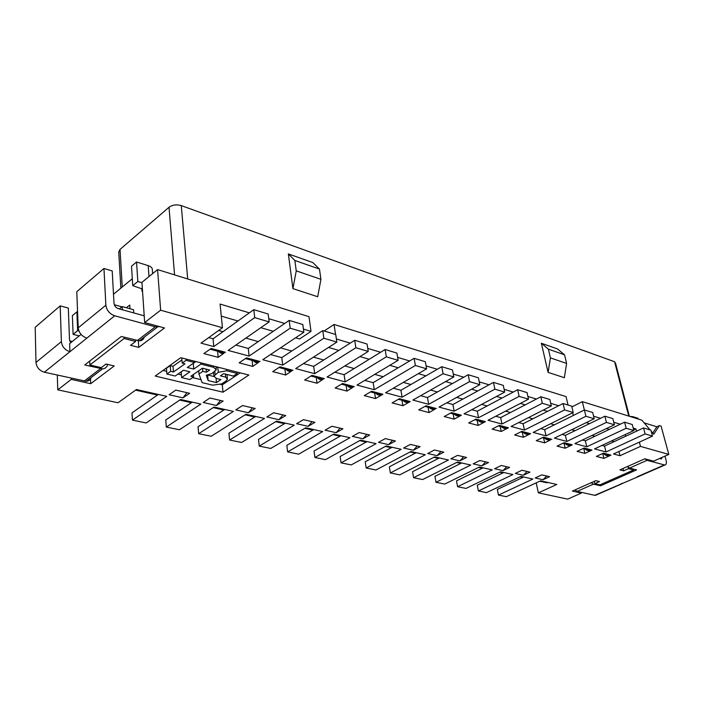 <?xml version="1.0" encoding="UTF-8"?>
<svg xmlns="http://www.w3.org/2000/svg" width="704" height="704" viewBox="0 0 704 704"><rect width="100%" height="100%" fill="white"/><g stroke="black" fill="none" stroke-linecap="round" stroke-linejoin="round"><path stroke-width="1.06" d="M198.686 370.814L198.968 374.026L202.092 382.624L212.652 385.176L221.69 383.865L226.186 380.855L227.454 379.245L225.641 377.203L225.394 374.088M225.702 377.168L220.44 375.857L223.687 373.657L233.314 376.077L237.239 373.437L226.723 370.77L218.31 372.302L213.893 376.165L216.568 378.488L220.959 379.562L216.471 382.598L208.138 380.565L206.263 375.214L211.825 373.595L216.313 369.714L213.585 367.321L213.462 366.027M428.534 406.454C430.17 408.971 432.37 409.851 435.125 409.086L429.044 412.57L418.713 409.869L426.052 405.794L436.374 408.549M504.698 392.084L494.877 389.162L493.469 382.395L503.272 385.37L504.698 392.084L464.05 413.82L478.57 417.727L477.268 411.206L517.66 389.734L527.041 392.586L528.502 399.177L488.048 420.27L501.978 424.019L500.641 417.613L495.73 416.266M295.557 337.806L299.561 338.976L311.01 331.364L308.994 316.677L157.59 269.597L160.635 310.2L144.672 322.564L141.935 282.322L157.59 269.597M536.202 482.865L538.366 492.853L556.794 484.466L540.628 480.814L506.317 496.681L498.476 495.079L532.858 479.054L520.978 476.379L486.508 492.633L478.394 490.97L512.917 474.558L500.597 471.768L465.995 488.426L457.582 486.71L492.237 469.885L479.45 466.998L444.726 484.07L435.996 482.284L470.765 465.036L457.494 462.035L422.664 479.556L413.6 477.699L448.466 459.994L434.676 456.878L399.758 474.866L390.342 472.938L425.295 454.766L410.942 451.519L375.962 469.99L366.177 467.993L401.192 449.319L386.25 445.94L351.217 464.93L341.044 462.845L376.094 443.652L360.536 440.132L325.477 459.659L314.89 457.486L349.941 437.738L333.722 434.078L298.681 454.168L287.646 451.906L322.678 431.578L305.756 427.759L270.75 448.448L259.239 446.098L294.219 425.154L276.54 421.159L241.613 442.482L229.601 440.026L264.493 418.44L246.004 414.26L211.2 436.26L198.651 433.69L233.402 411.418L214.051 407.044L179.414 429.748L166.294 427.064L200.851 404.061L180.585 399.485L146.168 422.946L132.44 420.13L166.751 396.361L136.453 389.514L118.017 402.758L57.754 389.84L71.271 379.377L90.702 383.706L114.189 365.966L106.031 364.021L101.262 367.664L89.866 364.989L124.089 338.492L124.01 337.172M311.01 331.364L303.433 329.094M284.698 323.47L268.743 318.683M249.339 312.858L220.07 304.066L222.446 327.747L160.635 310.2M273.266 331.302L260.85 327.677M237.943 320.998L221.276 316.131M320.936 279.321L319.449 269.06L312.849 262.566L288.341 253.915L294.853 260.454L296.252 270.873L292.917 288.614L317.706 296.754L320.936 279.321L296.252 270.873M477.268 411.206L471.759 409.702M481.659 404.404L487.15 405.953M364.258 395.613L371.633 391.266L382.906 394.275L375.54 398.561L364.258 395.613M193.389 374.502L193.6 376.913L190.881 376.244L202.453 368.201L209.678 370.014L206.439 372.249L206.149 369.134M319.449 269.06L294.853 260.454M366.89 434.359L362.938 438.794L369.723 435.019L359.137 432.564L352.352 436.383L362.938 438.794M566.614 363.44L550.422 357.896L548.372 349.149L564.538 354.807L566.614 363.44L564.344 377.705L548.099 372.372L541.341 343.235L557.506 348.946L564.538 354.807M592.038 435.433L594.959 436.251L624.58 422.18L632.254 424.512L633.829 430.549L594.546 448.888L606.003 451.968L604.551 446.09L602.026 445.403M594.22 418.757L585.922 416.284L584.39 409.983L592.689 412.5L594.22 418.757L554.435 438.117L566.799 441.434L565.382 435.362L562.003 434.43M193.6 376.913L189.79 379.544L181.623 377.582L181.166 371.923L183.559 370.225M606.003 451.968L645.119 433.919L652.502 436.119L613.501 453.983L619.969 455.726L640.482 446.389L668.8 454.423L653.532 461.173L644.811 458.797L619.916 469.894L623.638 470.844L628.549 468.662L633.626 469.973L633.389 469.049M185.979 359.022L186.085 360.334L182.195 363.106L181.764 357.949M452.487 369.952L453.834 376.93L443.098 373.736L441.769 366.705L452.487 369.952M446.758 402.846L452.901 404.527L454.159 411.171L439.014 407.097L479.829 384.674L478.438 377.828L468.195 374.722L427.469 397.558L428.692 404.325L412.878 400.074L453.834 376.93M336.855 342.091L323.858 338.219L322.775 330.59L335.738 334.523L336.855 342.091L295.671 368.579L314.679 373.683L313.685 366.37L354.71 340.278L367.048 344.027L368.236 351.437L327.052 377.01L345.171 381.885L344.115 374.713L334.849 372.17M344.115 374.713L354.13 368.553L344.863 365.948M644.838 458.806L647.055 460.31L664.831 465.045C666.336 464.772 666.758 463.188 666.098 460.302L664.963 456.122M313.738 429.563L286.845 445.315L287.646 451.906M340.094 428.155L336.134 432.696L342.918 428.806L331.874 426.246L325.081 430.188L336.134 432.696M335.535 334.462L334.066 324.465L566.042 396.59L568.04 405.02M558.703 405.724L550.713 403.322M536.448 399.036L527.903 396.475M513.251 392.075L504.108 389.33M489.034 384.806L479.257 381.876M463.751 377.212L453.279 374.07M437.307 369.274L426.096 365.913M409.631 360.967L397.619 357.368M380.635 352.264L367.752 348.401M350.214 343.138L336.398 338.985M402.873 405.724L392.084 402.899L399.441 398.693L410.23 401.57L402.873 405.724L401.949 400.259M441.769 366.705L400.919 390.28L393.342 388.203M158.312 394.451L132 412.87L132.44 420.13M584.91 453.394L592.002 450.085L584.214 448.008L577.104 451.352L584.91 453.394L583.774 448.65M541.341 343.235L548.372 349.149M479.829 384.674L469.568 381.621L468.195 374.722M662.13 457.371L661.346 458.946L659.578 458.498M181.931 359.911L173.008 366.291L170.227 365.596L166.443 368.315L166.883 374.018L170.667 371.316L170.227 365.596M182.195 363.106L184.985 363.81L173.457 372.002L173.008 366.291M604.551 446.09L643.535 427.935L645.119 433.919M652.502 436.119L650.918 430.179L643.535 427.935M218.073 350.284C219.498 353.109 221.558 354.006 224.259 352.968L218.187 357.35L217.589 351.19M222.446 327.747L201.01 343.138L213.796 346.579L213.048 338.791L208.718 337.603M628.549 468.662L628.206 467.342M402.406 399.476C404.026 402.037 406.217 402.926 408.971 402.134L410.23 401.57M323.858 338.219L282.691 365.094L262.742 359.735L303.864 332.262L290.189 328.187L289.186 320.39L248.266 348.445L249.11 356.066L228.14 350.434L269.13 321.913L268.189 314.019L253.818 309.654L213.048 338.791M375.118 392.198C376.71 394.794 378.893 395.683 381.647 394.856L382.906 394.275M403.33 382.386L410.907 384.516M334.066 324.465L324.139 331.003M426.624 368.834L415.386 365.482L414.11 358.31L425.33 361.706L426.624 368.834L385.554 392.735L402.09 397.179L400.919 390.28M118.747 252.182L120.014 249.41L169.013 207.266L174.566 274.877M385.37 446.424L391.23 447.744L365.235 461.745L366.177 467.993M223.01 392.19L155.197 376.05L180.752 357.694L248.855 375.047L223.01 392.19L222.288 384.85L240.214 372.847M195.87 361.548L193.257 363.387L193.75 369.09L187.317 367.488L194.445 362.454L186.085 360.334M218.645 330.475L222.983 331.69M198.968 374.026L202.831 371.351L202.55 368.227M202.831 371.351L206.439 372.249M564.062 443.406L565.18 448.228L557.075 446.107L564.221 442.666L572.308 444.831L565.18 448.228M544.016 437.272C545.714 439.604 547.914 440.458 550.634 439.833L544.685 442.86L543.585 437.958M181.623 377.582L189.895 371.791L183.471 370.207L175.208 376.033L166.883 374.018M565.382 435.362L575.062 430.663L571.701 429.713M346.579 384.578C348.154 387.226 350.31 388.115 353.065 387.253L346.949 391.072L346.104 385.396M385.123 349.51L396.88 353.074L398.121 360.342L386.338 356.831L385.123 349.51L354.13 368.553M415.386 365.482L374.282 389.699L356.981 385.053L398.121 360.342M428.692 404.325L469.568 381.621M483.12 467.826L456.491 480.867L457.582 486.71M316.703 376.605C318.252 379.298 320.39 380.186 323.145 379.28L317.02 383.24L304.656 380.002L312.022 375.355L324.394 378.655M596.394 456.403L603.46 453.138L610.966 455.145L603.918 458.374L596.394 456.403M368.236 351.437L355.863 347.75L354.71 340.278M427.469 397.558L420.64 395.683M322.775 330.59L281.776 357.623L270.512 354.534M285.402 368.254C286.906 370.982 289.036 371.879 291.773 370.938L285.657 375.021L272.686 371.624L280.042 366.819L293.022 370.286M566.799 441.434L606.434 422.391L604.886 416.205L575.062 430.663M290.189 328.187L249.11 356.066M573.214 412.5L564.564 409.922L563.059 403.515L571.692 406.129L573.214 412.5L533.183 432.406L546.04 435.855L544.65 429.678L540.795 428.622M544.65 429.678L554.391 424.846L550.546 423.773M453.561 413.134C455.215 415.615 457.424 416.486 460.17 415.756L461.419 415.228L451.528 412.588L444.206 416.548L454.106 419.144L453.112 413.873M538.366 492.853L567.67 499.136L581.337 493.09L572.387 491.093L595.786 480.656L599.535 481.554L594.81 483.657L599.949 484.862L633.626 469.973M633.829 430.549L626.155 428.27L586.766 446.802L574.878 443.608L614.416 424.767L606.434 422.391M546.04 435.855L585.922 416.284M551.32 405.979L542.309 403.295L540.83 396.766L549.833 399.502L551.32 405.979L511.078 426.457L524.445 430.056L564.564 409.922M501.978 424.019L542.309 403.295M528.502 399.177L519.103 396.378L478.57 417.727M454.159 411.171L494.877 389.162M402.09 397.179L443.098 373.736M345.171 381.885L386.338 356.831M314.679 373.683L355.863 347.75M269.13 321.913L254.725 317.627L213.796 346.579M138.336 340.806L138.767 347.398L164.498 327.958L144.672 322.564M138.767 347.398L130.557 345.312L135.59 341.466L124.089 338.492M508.464 427.786L501.222 431.473L492.105 429.088L499.365 425.357L508.464 427.786L507.232 428.278L498.3 425.902M551.857 439.366L543.453 437.122L536.263 440.651L544.685 442.86M461.419 415.228L454.106 419.144M514.624 434.984L521.849 431.358L530.596 433.69L523.38 437.281L514.624 434.984M260.102 361.495L246.47 357.861L239.131 362.842L252.754 366.406L258.852 362.173C256.124 363.158 254.03 362.27 252.56 359.489M182.961 397.866L189.649 393.307L175.789 390.095L169.118 394.724L182.961 397.866L186.974 392.691M459.879 460.838L450.859 458.788L457.591 455.365L466.594 457.45L459.879 460.838L463.734 456.79M481.826 465.828L488.523 462.528L479.855 460.522L473.15 463.857L481.826 465.828L485.663 461.868M541.825 474.874L535.207 477.963L542.978 479.732L549.586 476.678L541.825 474.874M434.438 450.006L427.689 453.517L437.07 455.646L443.81 452.179L434.438 450.006M523.336 475.262L529.971 472.129L521.928 470.272L515.275 473.431L523.336 475.262L527.12 471.469M388.652 444.638L395.428 440.968L385.273 438.618L378.497 442.332L388.652 444.638L392.586 440.308M413.345 450.252L420.103 446.688L410.353 444.426L403.586 448.034L413.345 450.252L417.252 446.028M242.537 405.557L235.787 409.886L248.398 412.746L255.156 408.478L242.537 405.557M303.406 419.654L296.622 423.711L308.158 426.334L314.943 422.33L303.406 419.654M209.95 398.006L203.236 402.477L216.436 405.486L223.168 401.069L209.95 398.006M501.283 465.485L494.604 468.732L502.964 470.633L509.634 467.421L501.283 465.485M273.654 412.764L266.886 416.953L278.942 419.698L285.718 415.562L273.654 412.764M225.5 352.264L211.174 348.436L203.87 353.602L218.187 357.35M354.323 386.646L342.522 383.495L335.148 387.983L346.949 391.072M468.653 422.946L475.948 419.109L485.426 421.634L478.148 425.436L468.653 422.946M289.186 320.39L302.826 324.535L303.864 332.262M522.298 432.291L523.38 437.281M618.904 451.51L619.969 455.726M282.691 365.094L281.776 357.623M452.901 404.527L493.469 382.395M254.725 317.627L253.818 309.654M194.33 361.152L194.445 362.454M584.39 409.983L554.391 424.846M629.367 416.275L615.63 363.528L614.601 361.75L181.271 205.603C176.563 204.274 172.471 204.829 169.013 207.266M280.509 347.864L291.773 351.032M500.606 425.691C502.286 428.094 504.495 428.956 507.232 428.278M500.166 426.404L501.222 431.473M439.358 457.943L412.579 471.671L413.6 477.699M392.119 447.269L391.23 447.744M600.274 484.722L600.538 485.795L593.446 484.132L591.21 482.698M652.749 433.057L656.858 426.774L659.384 425.603L653.752 434.254L651.191 431.218M650.109 429.933L641.881 420.165L582.331 401.65L571.877 406.894M428.076 407.211L429.044 412.57M192.28 402.125L165.774 419.945L166.294 427.064M594.959 436.251L585.332 440.827L582.393 440.026M524.445 430.056L523.081 423.764L518.725 422.567M477.567 419.54C479.239 421.978 481.439 422.849 484.185 422.145L485.426 421.634M477.118 420.27L478.148 425.436M594.81 483.657L594.255 481.342M374.651 392.99L375.54 398.561M224.708 409.455L198.053 426.712L198.651 433.69M503.809 472.498L477.277 485.223L478.394 490.97M638.722 476.45L594.766 495.326L577.139 491.383L574.895 489.975M596.367 494.938L594.766 495.326M252.402 407.845L248.398 412.746M623.04 468.503L623.638 470.844M656.858 426.774L644.142 422.849M316.228 377.441L317.02 383.24M313.685 366.37L303.459 363.572M313.474 357.13L323.699 359.999M500.641 417.613L510.488 412.509L505.586 411.127M520.106 476.784L522.896 477.409L497.341 489.43L498.476 495.079M245.124 414.823L254.813 417.006L228.932 433.18L229.601 440.026M440.95 451.51L437.07 455.646M433.796 457.336L438.478 458.392M282.938 414.911L278.942 419.698M275.66 421.696L284.46 423.685L258.5 439.375L259.239 446.098M622.336 483.287L620.4 484.123M499.726 472.19L502.938 472.912M312.136 421.678L308.158 426.334M638.211 419.021L638.009 418.264L632.808 416.645L629.904 416.442M564.485 442.737C566.183 445.034 568.392 445.878 571.094 445.28L572.308 444.831M255.693 416.451L254.813 417.006M220.449 400.444L216.436 405.486M523.758 477.004L522.896 477.409M539.766 481.21L546.858 482.812L547.721 482.416M478.579 467.421L482.24 468.248M456.614 462.475L460.777 463.417L434.94 476.353L435.996 482.284M410.062 451.986L415.316 453.174L389.356 466.805L390.342 472.938M359.647 440.625L366.168 442.094L340.146 456.491L341.044 462.845M332.842 434.588L340.058 436.216L314.037 451.018L314.89 457.486M304.867 428.278L312.849 430.082M213.18 407.625L223.828 410.018M179.714 400.083L191.4 402.714M135.59 390.139L157.441 395.058M57.306 375.118L57.754 389.84M142.507 290.717L141.97 291.148L142.498 290.567M142.393 289.01L132.757 285.648L131.516 266.2L136.541 262.002L148.201 265.637C150.973 266.57 152.346 267.907 152.337 269.65L152.627 273.636M122.39 309.769L122.206 306.583L119.31 308.915M121.889 306.838L114.365 304.735L115.157 306.354M89.866 364.989L89.698 361.099M90.455 378.057L90.702 383.706M126.377 307.745L129.747 305.043L129.976 308.757M132.317 278.722L113.502 294.21M135.59 341.466L135.511 340.146M133.778 312.919L133.575 309.76L122.206 306.583M72.292 341.502L69.872 340.903L69.89 341.352M71.271 379.377L71.236 378.233M414.11 358.31L373.155 382.668L364.769 380.371M107.747 364.434L107.677 364.566C106.999 367.189 105.283 368.623 102.538 368.861L84.718 364.971L121.343 336.477L139.339 340.85C141.9 340.701 143.563 339.434 144.32 337.058M159.623 326.63L155.32 326.823L114.699 315.797L69.916 351.718L69.626 343.666L81.048 334.409M70.752 342.751L69.485 339.654L68.332 308.07L60.201 305.888L61.371 341.634L35.983 362.428C36.59 367.365 39.389 370.621 44.361 372.222L86.196 381.295C88.739 381.066 90.42 379.799 91.221 377.467M107.677 364.566L105.882 364.135M35.983 362.428L35.2 327.272L60.201 305.888M144.214 315.814L118.386 308.66C115.861 307.718 114.4 305.958 114.013 303.389L112.2 270.952L103.954 268.47L105.873 305.193C106.656 310.376 109.595 313.905 114.699 315.797M103.954 268.47L76.771 291.711L78.223 327.835C78.936 332.922 81.822 336.345 86.882 338.114M44.361 372.222L69.916 351.718C64.891 350.02 62.049 346.658 61.371 341.634M141.962 282.744L137.834 281.512L136.541 262.002M137.834 281.512L132.757 285.648M79.2 335.905L73.102 334.365L72.389 315.603L76.886 311.846L77.634 330.669L78.936 331.003M77.634 330.669L73.102 334.365M77.59 312.039L76.886 311.846M163.002 370.445L166.672 371.334M177.98 374.079L181.412 374.915M192.562 377.626L201.018 379.685M220.625 384.446L222.288 384.85M213.893 376.526L207.874 375.03M217.29 367.004L216.128 367.831M170.667 371.316L173.457 372.002M193.75 369.09L200.886 364.091L213.585 367.321M237.09 372.055L237.239 373.437M226.582 369.371L226.723 370.77M216.066 378.338L216.471 382.598M208.138 380.565L207.636 375.074M200.772 362.798L200.886 364.091M214.852 371.501L215.142 374.537M217.809 367.136L218.31 372.302M647.055 460.31L629.605 468.072L636.592 469.876L600.538 485.795M456.694 397.39L462.827 399.115M374.282 389.699L373.155 382.668M625.205 434.579L625.636 436.269M609.391 429.405L606.478 428.551M589.582 423.623L586.23 422.646M573.338 415.466L572.695 412.755M245.846 338.114L258.245 341.607M374.783 374.361L383.161 376.719M430.61 390.051L437.43 391.97M528.528 417.578L532.875 418.801L523.081 423.764M611.6 440.933L614.117 441.637M292.917 288.614L288.341 253.915M547.571 411.356L543.233 410.098M525.254 404.844L520.37 403.418M501.996 398.059L496.514 396.458M477.734 390.975L471.61 389.189M452.39 383.583L445.579 381.594M425.911 375.857L418.352 373.648M398.209 367.77L389.831 365.323M369.186 359.295L359.929 356.594M338.765 350.416L328.539 347.433M461.648 462.977L460.777 463.417M550.422 357.896L548.099 372.372M668.8 454.423L661.1 426.14L659.384 425.603M584.364 410.001L582.331 401.65M581.152 492.281L581.337 493.09M569.369 444.822L568.242 445.35M585.332 440.827L586.766 446.802M592.002 450.085L590.788 450.516C588.104 451.106 585.904 450.261 584.206 448.008M517.66 389.734L519.103 396.378M416.205 452.707L415.316 453.174M252.085 360.369L252.754 366.406M610.966 455.145L609.761 455.567C607.156 456.122 605 455.338 603.302 453.218M602.765 453.71L603.918 458.374M284.926 369.116L285.657 375.021M540.83 396.766L510.488 412.509M626.155 428.27L624.58 422.18M506.774 466.761L502.964 470.633M522.738 431.596C524.427 433.963 526.636 434.817 529.355 434.174L530.596 433.69M629.605 468.072L627.37 466.576M248.266 348.445L235.884 345.048M285.34 423.148L284.46 423.685M367.048 441.602L366.168 442.094M593.595 416.196L600.582 418.29M613.774 422.25L620.312 424.213M633.178 428.076L635.906 428.894L633.67 429.942M640.482 446.389L639.373 442.13M636.513 431.209L635.906 428.894M340.947 435.706L340.058 436.216M546.735 476.018L542.978 479.732M604.886 416.205L612.858 418.625L614.416 424.767M563.059 403.515L532.875 418.801M122.258 287.003L120.014 249.41M181.271 205.603L187.704 278.96M664.242 464.974L637.164 476.802M141.97 291.148L141.786 288.482M155.32 326.823L137.254 340.595M100.47 368.658L84.137 381.119M105.873 305.193L78.223 327.835M148.984 276.593L148.201 265.637M593.446 484.132L577.139 491.383M614.601 361.75L628.742 416.082M633.01 417.41L632.808 416.645M435.125 409.086L424.978 406.393M226.97 374.484L227.383 378.611M408.971 402.134L398.367 399.309M381.647 394.856L370.55 391.899M353.065 387.253L341.44 384.155M323.145 379.28L310.948 376.042M291.773 370.938L278.969 367.523M245.388 358.591L258.852 362.173M224.259 352.968L210.1 349.202M120.859 288.147L118.721 251.742M664.831 465.045L637.762 476.872M157.414 327.096L139.339 340.85M102.538 368.861L86.196 381.295M216.014 366.678L216.251 369.09M213.532 372.407L213.893 376.165M620.998 484.185L595.373 495.378M460.17 415.756L450.454 413.169M484.185 422.145L474.874 419.672M602.43 453.622L609.761 455.567M583.176 448.492L590.788 450.516M571.094 445.28L563.174 443.168M550.634 439.833L542.397 437.642M529.355 434.174L520.793 431.886"/></g></svg>
